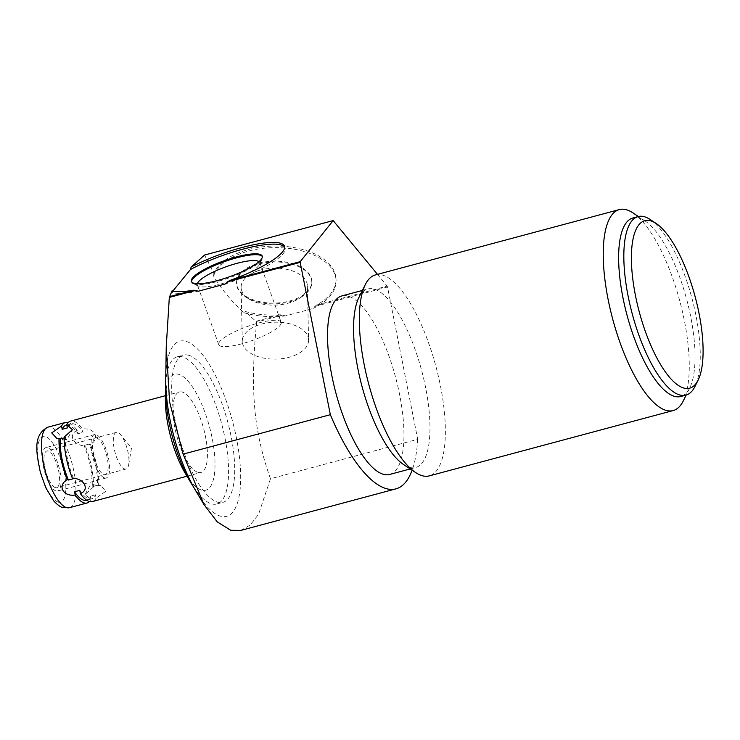 <?xml version="1.0" encoding="UTF-8"?>
<svg xmlns="http://www.w3.org/2000/svg" width="740" height="740" viewBox="0 0 740 740"><rect width="100%" height="100%" fill="white"/><g stroke="black" fill="none" stroke-linecap="round" stroke-linejoin="round"><path stroke-width="0.56" stroke-dasharray="3.7 2.78" d="M185.574 473.85A60.014 20.045 75 0 0 201.65 490.093A60.014 20.045 75 0 0 212.204 438.422A60.014 20.045 75 0 0 178.728 374.348A60.014 20.045 75 0 0 165.381 398.462M198.144 472.407A41.681 13.921 75 0 0 200.975 472.481A41.681 13.921 75 0 0 204.619 432.576A41.681 13.921 75 0 0 182.225 392.024A41.681 13.921 75 0 0 179.404 391.96A41.681 13.921 75 0 0 175.75 431.864A41.681 13.921 75 0 0 198.144 472.407M193.63 487.096A76.211 25.447 75 0 0 211.612 503.866A76.211 25.447 75 0 0 216.783 503.996A76.211 25.447 75 0 0 223.462 431.032A76.211 25.447 75 0 0 182.512 356.893A76.211 25.447 75 0 0 177.35 356.763A76.211 25.447 75 0 0 165.742 382.969M196.23 491.628A90.659 30.275 75 0 0 220.511 516.159A90.659 30.275 75 0 0 236.449 438.108A90.659 30.275 75 0 0 185.888 341.316A90.659 30.275 75 0 0 165.732 377.742M172.041 290.857L172.087 292.43L172.846 291.051M188.644 355.246A76.211 25.447 75 0 0 183.483 355.117A76.211 25.447 75 0 0 176.804 428.081A76.211 25.447 75 0 0 217.745 502.22A76.211 25.447 -105 0 0 222.916 502.349A76.211 25.447 -105 0 0 229.594 429.385A76.211 25.447 -105 0 0 188.644 355.246M213.888 273.495L213.555 275.992C221.186 288.859 231.25 301.069 243.756 312.632L245.199 311.475A61.919 34.493 178.8 0 0 280.284 314.778L285.566 315.869L312.456 308.663L316.443 305.093A61.919 34.493 178.8 0 0 336.043 279.193A61.919 34.493 178.8 0 0 280.941 246.143A61.919 34.493 178.8 0 0 213.888 273.495L204.592 255.023M316.443 305.093L387.187 286.149A142.894 47.721 -105 0 1 387.538 286.99L417.702 439.32L270.47 478.752C253.182 429.838 250.139 388.667 256.669 322.039L245.199 311.475M270.47 478.752L258.547 514.356L250.213 525.048L240.796 530.413M213.555 275.992A61.919 34.493 -1.2 0 1 280.146 247.696A61.919 34.493 -1.2 0 1 336.08 280.775A61.919 34.493 -1.2 0 1 312.456 308.663M243.756 312.632A61.919 34.493 178.8 0 0 285.566 315.869M258.621 263.264A37.629 20.96 -1.2 0 1 311.79 281.302A37.629 20.96 -1.2 0 1 289.71 300.986A37.629 20.96 -1.2 0 1 236.55 282.939A37.629 20.96 -1.2 0 1 258.621 263.264M283.05 314.972L256.669 322.039M387.538 286.99L314.38 306.582M256.392 321.179L280.284 314.778M377.474 274.364L387.187 286.149M417.702 439.32A142.894 47.721 -105 0 1 412.115 470.214M389.656 474.46A92.408 30.858 -105 0 0 397.75 385.984A92.408 30.858 -105 0 0 348.105 296.093A92.408 30.858 75 0 0 341.843 295.935M410.219 468.947L415.677 467.486A92.408 30.858 -105 0 0 423.77 379.019A92.408 30.858 -105 0 0 374.125 289.127A92.408 30.858 75 0 0 367.863 288.97A92.408 30.858 75 0 0 358.854 297.591M403.568 464.526A92.408 30.858 75 0 0 409.414 467.338A92.408 30.858 -105 0 0 415.677 467.486M375.439 274.91A104.025 34.743 -105 0 1 382.488 275.086A104.025 34.743 -105 0 1 440.504 386.151A104.025 34.743 -105 0 1 429.265 475.885M632.977 212.917A104.025 34.743 -105 0 1 684.408 320.827A104.025 34.743 -105 0 1 683.307 400.858M632.931 217.976A92.408 30.858 75 0 1 639.193 218.133A92.408 30.858 -105 0 1 645.04 220.936A92.408 30.858 -105 0 1 686.646 299.256A92.408 30.858 -105 0 1 689.754 387.88A92.408 30.858 -105 0 1 680.745 396.492M650.247 219.54A92.408 30.858 -105 0 1 691.845 297.859A92.408 30.858 -105 0 1 694.962 386.483M198.218 291.246A61.919 13.893 160.3 0 1 172.087 292.43M225.099 284.04A61.919 13.893 -19.7 0 0 285.104 247.928A61.919 13.893 -19.7 0 0 284.66 247.095M281.144 322.298A33.152 7.437 -19.7 0 0 258.269 323.056A33.152 7.437 160.3 0 0 218.707 344.618A33.152 7.437 160.3 0 0 241.582 343.86A33.152 7.437 -19.7 0 0 281.144 322.298L259.796 262.598A33.152 7.437 -19.7 0 1 259.536 264.504A33.152 7.437 -19.7 0 1 220.233 284.16A33.152 7.437 160.3 0 1 198.783 286.223L193.288 283.799A37.629 8.445 160.3 0 0 217.634 281.45A37.629 8.445 -19.7 0 0 262.247 259.148A37.629 8.445 -19.7 0 0 262.543 256.974A37.629 8.445 -19.7 0 0 262.33 256.558M193.288 283.799A37.629 8.445 160.3 0 1 191.679 282.31A37.629 8.445 160.3 0 1 191.577 281.857M198.783 286.223A33.152 7.437 160.3 0 1 197.367 284.909A33.152 7.437 160.3 0 1 197.349 283.707M259.796 262.598A33.152 7.437 -19.7 0 0 259.046 261.655M236.569 283.735A37.629 20.96 178.8 0 1 258.639 264.05A37.629 20.96 -1.2 0 1 311.808 282.097A37.629 20.96 -1.2 0 1 302.392 296.37A37.629 20.96 -1.2 0 1 289.729 301.772A37.629 20.96 178.8 0 1 246.596 297.582A37.629 20.96 178.8 0 1 236.569 283.735L236.55 282.939M308.58 339.928A33.152 18.472 -1.2 0 1 289.137 357.272A33.152 18.472 178.8 0 1 242.294 341.371A33.152 18.472 178.8 0 1 261.747 324.037A33.152 18.472 -1.2 0 1 308.58 339.928L307.414 285.908A33.152 18.472 -1.2 0 0 260.572 270.017A33.152 18.472 178.8 0 0 241.12 287.351A33.152 18.472 178.8 0 0 249.954 299.552A33.152 18.472 178.8 0 0 287.962 303.252A33.152 18.472 -1.2 0 0 299.117 298.488L302.392 296.37M307.414 285.908A33.152 18.472 -1.2 0 1 299.117 298.488M79.744 490.361A38.822 12.969 75 0 0 91.464 498.852A38.822 12.969 75 0 0 95.46 494.792L96.08 498.085L105.922 491.212L100.77 485.653L98.624 485.616A41.681 13.921 75 0 0 90.483 444.481C100.492 438.506 94.618 427.267 82.408 429.024A41.681 13.921 75 0 0 73.464 421.162A41.681 13.921 -105 0 0 70.633 421.088M96.08 498.085A41.681 13.921 -105 0 1 92.204 501.609M66.175 425.241A38.822 12.969 -105 0 1 77.885 433.733L77.2 430.421A41.681 13.921 75 0 0 68.256 422.549A41.681 13.921 75 0 0 68.237 422.549M77.2 430.421C67.571 434.51 73.445 445.757 85.276 445.878L84.008 445.443A38.822 12.969 -105 0 1 92.176 486.735L97.384 485.348A38.822 12.969 75 0 0 89.207 444.046L90.483 444.481M92.176 486.735L93.425 487.013A41.681 13.921 75 0 0 85.276 445.878M93.425 487.013L85.202 494.366L90.872 499.482L90.252 496.188A38.822 12.969 75 0 1 86.256 500.24M89.392 501.544A41.681 13.921 75 0 0 90.872 499.482M98.624 485.616L97.384 485.348M67.386 427.914A38.822 12.969 -105 0 1 71.373 423.854A38.822 12.969 -105 0 1 83.093 432.336L82.408 429.024M64.214 437.081L65.453 437.358A38.822 12.969 75 0 0 73.63 478.651M95.46 494.792L90.252 496.188M77.885 433.733L83.093 432.336M89.207 444.046L84.008 445.443M64.195 437.923L65.453 437.358M55.37 487.577A18.963 6.327 -105 0 1 45.186 469.132A18.963 6.327 -105 0 1 46.851 450.984A18.963 6.327 -105 0 1 48.137 451.012A18.963 6.327 -105 0 1 58.321 469.456A18.963 6.327 -105 0 1 56.656 487.605A18.963 6.327 -105 0 1 55.37 487.577M126.05 469.021A18.963 6.327 75 0 1 124.764 468.993A18.963 6.327 -105 0 1 114.58 450.549A18.963 6.327 -105 0 1 116.245 432.401A18.963 6.327 -105 0 1 117.521 432.428A18.963 6.327 75 0 1 120.787 434.954A18.963 6.327 75 0 1 128.714 464.535A18.963 6.327 75 0 1 126.05 469.021L56.656 487.605M104.618 477.966A22.478 7.511 -105 0 1 92.546 456.09A22.478 7.511 -105 0 1 94.517 434.574A22.478 7.511 -105 0 1 96.034 434.611A22.478 7.511 -105 0 1 108.114 456.478A22.478 7.511 -105 0 1 106.144 478.003A22.478 7.511 -105 0 1 104.618 477.966M56.046 490.971A22.478 7.511 -105 0 1 43.965 469.105A22.478 7.511 -105 0 1 45.935 447.58A22.478 7.511 -105 0 1 47.462 447.617A22.478 7.511 -105 0 1 59.542 469.484A22.478 7.511 -105 0 1 57.572 491.009A22.478 7.511 -105 0 1 56.046 490.971M103.951 474.571A18.963 6.327 75 0 0 107.282 458.245A18.963 6.327 75 0 0 96.709 438.006A18.963 6.327 75 0 0 93.379 454.323A18.963 6.327 75 0 0 103.951 474.571M69.477 507.696A41.681 13.921 75 0 0 73.131 467.791A41.681 13.921 75 0 0 50.736 427.248A41.681 13.921 -105 0 0 47.915 427.174M58.257 502.136A34.059 11.378 -105 0 1 39.266 465.775A34.059 11.378 -105 0 1 45.251 436.452A34.059 11.378 75 0 1 64.251 472.814A34.059 11.378 75 0 1 58.257 502.136M177.35 356.763L183.483 355.117M216.783 503.996L222.916 502.349M336.043 279.193L336.08 280.775M362.406 290.432L367.863 288.97M645.04 220.936L638.389 216.515M689.754 387.88L686.202 395.031M284.484 246.179L285.104 247.928M262.543 256.974L262.228 256.105M191.679 282.31L191.364 281.44M259.536 264.504L262.247 259.148M218.707 344.618L197.367 284.909M311.808 282.097L311.79 281.302M249.954 299.552L246.596 297.582M242.294 341.371L241.12 287.351M186.998 476.227L200.975 472.481M85.202 494.366L90.558 484.524L100.77 485.653M66.841 425.065L71.373 423.854M86.571 500.157L91.464 498.852M165.427 395.706L179.404 391.96M56.86 438.441L67.072 439.569L72.427 429.727M116.245 432.401L46.851 450.984M128.714 464.535L131.517 447.931L120.787 434.954M94.517 434.574L45.935 447.58M106.144 478.003L57.572 491.009"/><path stroke-width="1.11" d="M165.742 382.969A76.211 25.447 75 0 0 165.566 387.51L165.381 398.462A60.014 20.045 75 0 0 185.574 473.85L191.207 483.248A76.211 25.447 75 0 0 193.63 487.096M165.566 387.51A76.211 25.447 75 0 0 191.207 483.248M284.66 247.095A61.919 13.893 -19.7 0 0 190.485 269.489L191.114 267.075A61.919 13.893 160.3 0 1 250.24 245.495A61.919 13.893 160.3 0 1 284.484 246.179A61.919 13.893 160.3 0 1 229.493 280.58L225.099 284.04L198.218 291.246L195.702 290.348L169.321 297.415L166.25 346.69L169.626 402.042L183.113 454.129L204.064 504.699L217.236 521.885L230.732 530.284L240.796 530.413L395.909 488.872A142.894 47.721 -105 0 1 330.345 414.696L300.19 262.367L227.032 281.959M300.19 262.367A142.894 47.721 -105 0 1 300.227 261.636L333.157 220.594L204.592 255.023L191.114 267.075M166.25 346.69L165.732 377.742A90.659 30.275 75 0 0 196.23 491.628L204.064 504.699M169.321 297.415L172.041 290.857A61.919 13.893 160.3 0 0 193.325 290.274L169.442 296.666M190.485 269.489L172.846 291.051M195.702 290.348L193.325 290.274M300.227 261.636L229.493 280.58M333.157 220.594L377.474 274.364M412.115 470.214A142.894 47.721 -105 0 1 395.909 488.872M362.406 290.432L341.843 295.935A92.408 30.858 75 0 0 333.74 384.411A92.408 30.858 75 0 0 383.394 474.303A92.408 30.858 -105 0 0 389.656 474.46L410.219 468.947M365.292 284.613L358.854 297.591A92.408 30.858 75 0 0 361.962 386.215A92.408 30.858 75 0 0 403.568 464.526L415.63 472.546A104.025 34.743 -105 0 1 364.191 364.644A104.025 34.743 -105 0 1 365.292 284.613A104.025 34.743 -105 0 1 375.439 274.91L619.343 209.587A104.025 34.743 -105 0 1 626.391 209.762A104.025 34.743 -105 0 1 632.977 212.917L638.389 216.515M686.202 395.031L683.307 400.858A104.025 34.743 -105 0 1 673.169 410.561L429.265 475.885A104.025 34.743 -105 0 1 422.216 475.709A104.025 34.743 -105 0 1 415.63 472.546M673.169 410.561A104.025 34.743 -105 0 1 666.12 410.386A104.025 34.743 -105 0 1 608.095 299.312A104.025 34.743 -105 0 1 619.343 209.587M685.952 395.105L680.745 396.492A92.408 30.858 -105 0 1 674.482 396.344A92.408 30.858 75 0 1 624.837 306.443A92.408 30.858 75 0 1 632.931 217.976L638.139 216.579A92.408 30.858 75 0 0 630.036 305.056A92.408 30.858 75 0 0 679.681 394.947A92.408 30.858 -105 0 0 685.952 395.105A92.408 30.858 -105 0 0 694.962 386.483L698.125 380.101A86.691 28.953 -105 0 1 683.797 388.047A86.691 28.953 75 0 1 635.447 295.482A86.691 28.953 75 0 1 650.691 220.853A86.691 28.953 -105 0 1 656.177 223.489A86.691 28.953 -105 0 1 695.212 296.962A86.691 28.953 -105 0 1 698.125 380.101M656.177 223.489L650.247 219.54A92.408 30.858 -105 0 0 644.401 216.737A92.408 30.858 75 0 0 638.139 216.579M330.345 414.696L183.113 454.129M217.329 280.58A37.629 8.445 -19.7 0 0 262.228 256.105A37.629 8.445 -19.7 0 0 236.273 256.965A37.629 8.445 -19.7 0 0 191.364 281.44A37.629 8.445 -19.7 0 0 217.329 280.58M262.33 256.558A37.629 8.445 -19.7 0 0 236.578 257.835A37.629 8.445 160.3 0 0 191.577 281.857M197.349 283.707A33.152 7.437 160.3 0 1 236.92 263.348A33.152 7.437 -19.7 0 1 259.046 261.655M186.998 476.227L92.204 501.609A41.681 13.921 -105 0 1 89.374 501.544A41.681 13.921 75 0 1 80.438 493.673L79.744 490.361L74.546 491.758A38.822 12.969 75 0 0 86.256 500.24L86.571 500.157M74.546 491.758L75.23 495.069A41.681 13.921 75 0 0 84.175 502.932A41.681 13.921 75 0 0 86.996 503.006A41.681 13.921 75 0 0 89.392 501.544M68.237 422.549A41.681 13.921 75 0 0 65.434 422.485A41.681 13.921 75 0 0 61.559 426.009L62.178 429.302L67.386 427.914L66.757 424.612A41.681 13.921 -105 0 1 70.633 421.088L165.427 395.706M68.422 480.038A38.822 12.969 -105 0 1 60.245 438.746L59.006 438.478A41.681 13.921 75 0 0 67.155 479.603L68.422 480.038L73.63 478.651L72.353 478.216C84.184 478.345 90.058 489.584 80.438 493.673M66.757 424.612L72.427 429.727L64.214 437.081A41.681 13.921 75 0 0 72.353 478.216M62.178 429.302A38.822 12.969 -105 0 1 66.175 425.241L66.841 425.065M60.245 438.746L64.195 437.923M75.23 495.069C63.011 496.836 57.137 485.579 67.155 479.603M61.559 426.009L51.708 432.891L56.86 438.441L59.006 438.478M65.434 422.485L47.915 427.174A41.681 13.921 -105 0 0 44.261 467.079A41.681 13.921 -105 0 0 66.656 507.631A41.681 13.921 75 0 0 69.477 507.696L86.996 503.006M47.915 427.174C32.227 435.037 36.593 453.675 40.386 472.49L45.788 487.762L53.659 500.841C57.702 505.124 60.865 507.381 63.131 507.612L69.477 507.696"/></g></svg>
